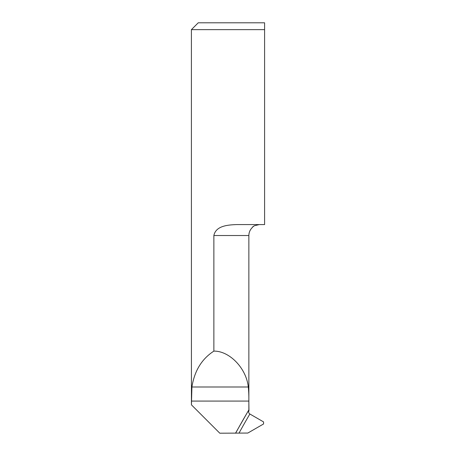 <?xml version="1.0" encoding="UTF-8"?>
<svg xmlns="http://www.w3.org/2000/svg" width="456" height="456" viewBox="0 0 456 456"><rect width="100%" height="100%" fill="white"/><g stroke="black" fill="none" stroke-linecap="round" stroke-linejoin="round"><path stroke-width="0.68" d="M213.87 351.12C229.545 350.841 246.434 368.442 248.281 386.996C248.742 391.088 248.93 395.774 248.839 401.069L248.965 410.691C248.389 411.939 248.617 412.999 249.654 413.883L263.568 421.914L263.568 423.966L247.813 433.057L219.792 433.2L191.429 404.837L191.925 386.996C194.461 370.888 201.774 358.929 213.87 351.12L213.87 235.524C215.87 225.674 228.114 224.905 236.664 224.58L264.594 224.58L264.594 29.64L191.406 29.64L191.429 404.837M248.965 410.691L248.868 410.229M235.644 433.143A855 851.745 90 0 1 247.813 411.677L248.862 409.944L248.862 235.524L213.87 235.524M264.594 29.64L264.594 22.8L264.594 29.64M252.282 227.316L254.334 225.748L259.31 224.58L254.334 225.748L252.88 226.683M191.406 29.64L198.246 22.8L264.594 22.8M247.813 411.677L235.518 433.2M249.854 413.997A852.264 849.021 -90 0 0 239.064 433.018M191.429 401.069L248.839 401.069M191.925 386.996L248.281 386.996M248.959 410.662L248.862 409.944M252.288 227.572C250.053 229.75 248.913 232.406 248.862 235.524"/></g></svg>
